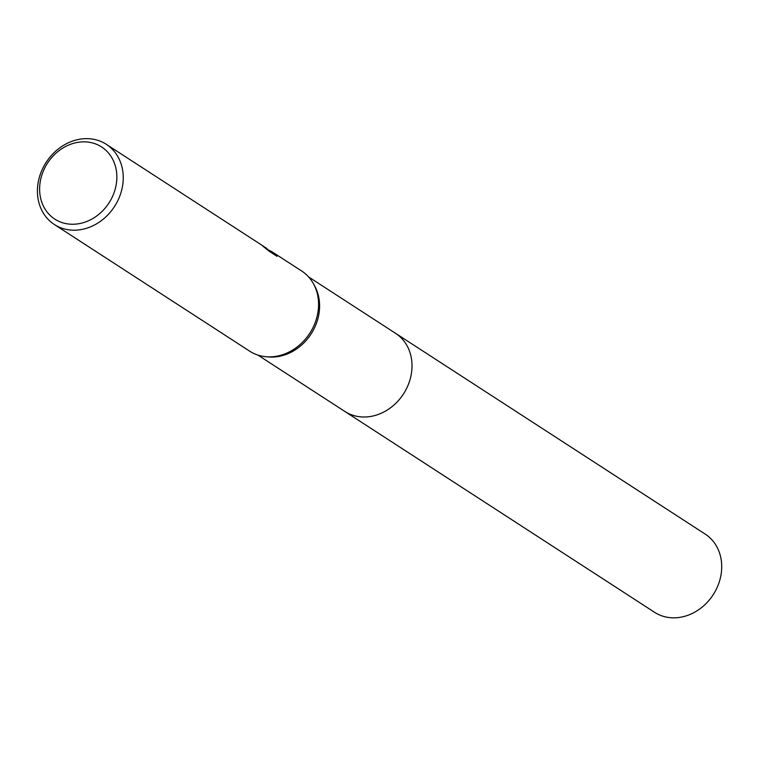 <?xml version="1.0" encoding="UTF-8"?>
<svg xmlns="http://www.w3.org/2000/svg" width="759" height="759" viewBox="0 0 759 759"><rect width="100%" height="100%" fill="white"/><g stroke="black" fill="none" stroke-linecap="round" stroke-linejoin="round"><path stroke-width="1.14" d="M268.952 251.087L269.341 250.375L272.282 251.95L301.655 270.991A47.77 40.692 123 0 1 313.334 283.534L314.492 285.583A46.574 39.667 123 0 1 311.048 334.026A46.574 39.667 123 0 1 268.231 356.929L265.878 356.711A47.77 40.692 123 0 1 252.747 352.944A47.77 40.692 123 0 1 249.673 351.161L54.344 224.503A47.77 40.692 123 0 1 45.094 164.048A47.77 40.692 123 0 1 103.252 142.559A47.77 40.692 123 0 1 106.326 144.333A47.77 40.692 123 0 1 115.577 204.788A47.77 40.692 123 0 1 57.418 226.277A47.77 40.692 123 0 1 54.344 224.503M394.984 332.945A46.584 39.677 123 0 1 395.524 333.286A46.574 39.667 123 0 1 404.538 392.223A46.574 39.667 123 0 1 347.84 413.181A46.574 39.667 123 0 1 344.842 411.444L257.927 355.089M313.334 283.534A47.77 40.692 123 0 1 309.805 333.22A47.77 40.692 123 0 1 265.878 356.711M265.261 247.443L266.551 248.231M269.341 250.375L276.058 254.73L277.007 256.314L268.724 250.944L262.652 245.944L264.322 246.789L106.326 144.333M98.86 145.377A42.997 36.622 123 0 1 110.88 199.759A42.997 36.622 123 0 1 57.608 220.727A42.997 36.622 123 0 1 45.587 166.354A42.997 36.622 123 0 1 98.86 145.377M267.301 249.73L267.69 249.009M267.367 249.607L269.293 250.461M275.669 255.441L276.058 254.73M344.842 411.454A46.584 39.677 123 0 0 405.553 390.468A46.584 39.677 123 0 0 395.524 333.286L705.215 534.108A46.584 39.677 123 0 1 715.244 591.289A46.584 39.677 123 0 1 654.533 612.276L344.842 411.454A46.584 39.677 123 0 1 344.311 411.103M395.524 333.296L308.609 276.931"/></g></svg>

